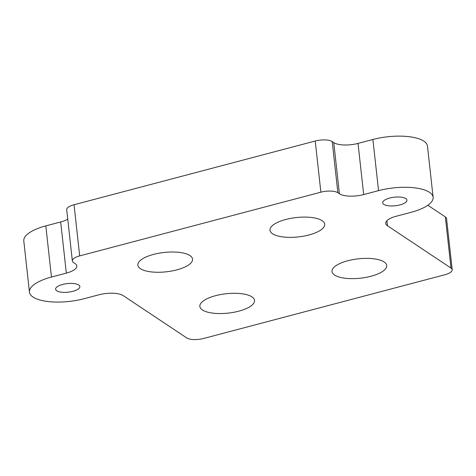 <?xml version="1.0" encoding="UTF-8"?>
<svg xmlns="http://www.w3.org/2000/svg" width="476" height="476" viewBox="0 0 476 476"><rect width="100%" height="100%" fill="white"/><g stroke="black" fill="none" stroke-linecap="round" stroke-linejoin="round"><path stroke-width="0.71" d="M334.568 275.051A27.513 9.734 -6.3 0 1 332.004 271.528A27.513 9.734 -6.3 0 1 352.877 259.622A27.513 9.734 -6.3 0 1 384.132 261.961A27.513 9.734 -6.3 0 1 386.702 265.489A27.513 9.734 -6.3 0 1 365.824 277.395A27.513 9.734 -6.3 0 1 334.568 275.051M272.575 233.77A27.513 9.734 -6.3 0 1 270.005 230.247A27.513 9.734 -6.3 0 1 290.884 218.341A27.513 9.734 -6.3 0 1 322.139 220.68A27.513 9.734 -6.3 0 1 324.703 224.208A27.513 9.734 -6.3 0 1 303.831 236.114A27.513 9.734 -6.3 0 1 272.575 233.77M140.42 268.684A27.513 9.734 -6.3 0 1 137.85 265.156A27.513 9.734 -6.3 0 1 158.728 253.256A27.513 9.734 -6.3 0 1 189.983 255.594A27.513 9.734 -6.3 0 1 192.548 259.117A27.513 9.734 -6.3 0 1 171.675 271.022A27.513 9.734 -6.3 0 1 140.42 268.684M202.413 309.965A27.513 9.734 -6.3 0 1 199.849 306.437A27.513 9.734 -6.3 0 1 220.721 294.537A27.513 9.734 -6.3 0 1 251.977 296.875A27.513 9.734 -6.3 0 1 254.547 300.404A27.513 9.734 -6.3 0 1 233.668 312.304A27.513 9.734 -6.3 0 1 202.413 309.965M383.84 204.377A12.192 4.314 -6.3 0 1 382.704 202.818A12.192 4.314 -6.3 0 1 391.95 197.54A12.192 4.314 -6.3 0 1 405.802 198.575A12.192 4.314 -6.3 0 1 406.938 200.14A12.192 4.314 -6.3 0 1 397.692 205.412A12.192 4.314 -6.3 0 1 383.84 204.377M56.757 290.788A12.192 4.314 -6.3 0 1 55.615 289.224A12.192 4.314 -6.3 0 1 64.867 283.952A12.192 4.314 -6.3 0 1 78.719 284.987A12.192 4.314 -6.3 0 1 79.855 286.552A12.192 4.314 -6.3 0 1 70.609 291.824A12.192 4.314 -6.3 0 1 56.757 290.788M444.864 274.747L203.68 338.46A12.84 4.546 -6.3 0 1 186.687 337.906L123.147 295.59A18.344 6.491 173.7 0 0 98.877 294.799L84.008 298.726A38.52 13.631 -6.3 0 1 29.447 292.115A38.52 13.631 -6.3 0 1 51.462 277.05L66.331 273.123A18.344 6.491 173.7 0 0 76.814 265.947A18.344 6.491 173.7 0 0 75.101 263.597L73.554 262.568A12.84 4.546 -6.3 0 1 72.352 260.919A12.84 4.546 -6.3 0 1 79.688 255.898L320.872 192.185A12.84 4.546 -6.3 0 1 337.865 192.738L339.412 193.774A18.344 6.491 173.7 0 0 363.682 194.571L378.551 190.638A38.52 13.631 -6.3 0 1 433.112 197.248A38.52 13.631 -6.3 0 1 411.097 212.314L396.228 216.241A18.344 6.491 173.7 0 0 385.744 223.417A18.344 6.491 173.7 0 0 387.458 225.767L450.998 268.077A12.84 4.546 -6.3 0 1 452.2 269.725A12.84 4.546 -6.3 0 1 444.864 274.747M452.2 269.725L446.553 218.567A12.84 4.546 173.7 0 0 445.352 216.919L427.835 205.251M433.112 197.248L427.46 146.09A38.52 13.631 173.7 0 0 372.898 139.48L358.035 143.407A18.344 6.491 -6.3 0 1 333.765 142.616L332.212 141.58A12.84 4.546 173.7 0 0 315.225 141.021L74.042 204.739A12.84 4.546 173.7 0 0 66.705 209.761L72.352 260.919M67.747 219.186A18.344 6.491 -6.3 0 1 60.684 221.965L45.815 225.892A38.52 13.631 173.7 0 0 23.8 240.957L29.447 292.115M387.458 225.767L386.905 220.745M445.352 216.919L450.998 268.077M378.551 190.638L372.898 139.48M363.682 194.571L358.035 143.407M339.412 193.774L333.765 142.616M337.865 192.738L332.212 141.58M320.872 192.185L315.225 141.021M79.688 255.898L74.042 204.739M66.331 273.123L60.684 221.965M51.462 277.05L45.815 225.892"/></g></svg>
